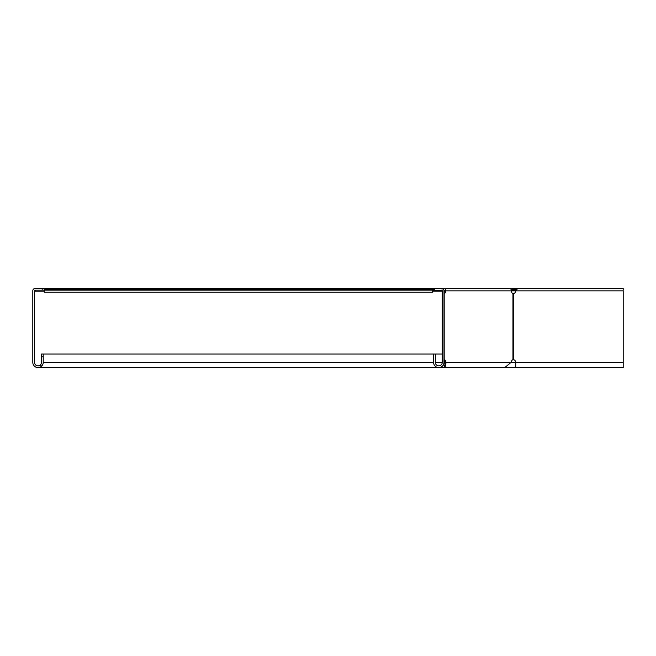 <?xml version="1.0" encoding="UTF-8"?>
<svg xmlns="http://www.w3.org/2000/svg" width="656" height="656" viewBox="0 0 656 656"><rect width="100%" height="100%" fill="white"/><g stroke="black" fill="none" stroke-linecap="round" stroke-linejoin="round"><path stroke-width="0.98" d="M512.639 289.854L512.024 290.477L511.286 289.739L513.623 288.41L513.623 289.452L512.639 289.854L511.901 289.124M449.557 288.41L444.079 288.41A2.427 1.722 90 0 1 445.801 290.838L444.571 290.838A0.697 0.492 90 0 0 444.079 290.149L443.899 290.149M432.534 290.149L44.264 290.149L44.264 292.232L432.534 292.232L432.534 288.41L44.264 288.41L44.264 290.149L35.227 290.149L35.227 291.19L44.264 291.19M444.555 291.19L443.997 291.19M442.259 291.19L432.534 291.19M511.368 290.944L512.024 290.477M509.655 288.41A2.427 1.722 90 0 1 511.368 290.838A2.78 1.968 90 0 0 512.967 293.568L513.459 293.568A2.78 2.78 0 0 0 515.731 290.838L517.781 288.41L441.562 288.41A2.427 2.427 0 0 1 443.997 290.838L443.997 362.383A5.207 5.207 0 0 1 438.79 367.59A5.207 5.207 0 0 1 433.575 362.383L433.575 354.043L41.484 354.043L41.484 356.823L43.222 356.823L43.222 354.043M516.526 289.452L513.623 289.452M432.534 288.41L434.616 288.41L434.616 290.149L442.046 290.477L442.046 289.739M442.234 290.649L432.534 290.477M44.264 289.452L434.616 289.452M623.2 367.59L623.2 290.838L623.2 367.59L515.731 367.59L515.731 362.383A2.78 2.78 0 0 0 513.459 359.652L512.967 359.652A2.78 1.968 90 0 0 511.631 360.997L511.065 362.383L504.759 367.59L515.731 367.59M623.2 290.149L623.184 288.41L623.2 290.149M512.352 290.149L516.108 290.149M44.264 288.41L35.227 288.41A2.427 2.427 0 0 0 32.8 290.838L32.8 362.383A5.207 5.207 0 0 0 38.007 367.59A5.207 5.207 0 0 0 43.222 362.383L43.222 356.823M442.259 354.043L433.575 354.043M35.227 290.149A0.697 0.697 0 0 0 34.538 290.838L34.538 362.383A3.477 3.477 0 0 0 38.007 365.851A3.477 3.477 0 0 0 41.484 362.383L41.484 356.823M42.181 288.41L42.181 290.149M441.562 290.149A0.697 0.697 0 0 1 442.259 290.838L442.259 362.383A3.477 3.477 0 0 1 438.79 365.851A3.477 3.477 0 0 1 435.313 362.383L435.313 354.043M434.616 288.41L441.562 288.41M443.997 359.652L444.202 359.652A2.78 1.968 -90 0 1 445.539 360.997L446.105 362.383L444.875 362.383C444.989 366.86 445.096 366.86 445.203 362.383L443.981 362.383M443.997 362.342L444.432 361.284M443.997 360.415A2.78 1.968 -90 0 1 444.309 360.997L444.875 362.383C444.989 366.86 445.096 366.86 445.203 362.383M623.184 362.383L446.105 362.383L445.039 367.59L443.604 364.367M511.368 290.838L445.801 290.838A2.78 1.968 -90 0 1 444.202 293.568L443.997 293.568M444.571 290.838A2.78 1.968 -90 0 1 443.997 292.806M517.781 288.41L623.184 288.41M512.967 293.568L513.459 293.568L513.459 359.652L512.967 359.652L512.967 293.568M434.616 289.854L432.534 289.854M511.557 290.838L623.184 290.838M35.227 290.838L34.538 290.838M442.259 362.383L435.313 362.383M433.575 362.383L43.222 362.383M445.539 360.997L444.309 360.997M444.202 293.568L444.202 359.652M41.894 365.851L38.007 365.851M504.759 367.59L38.007 367.59"/></g></svg>
